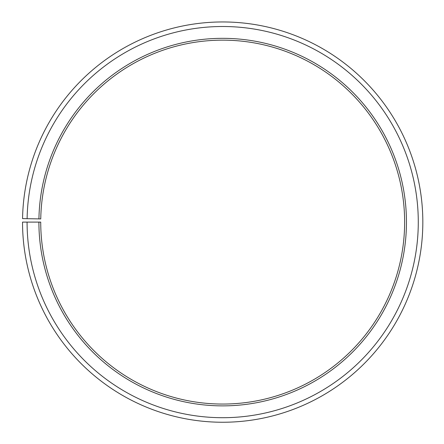 <?xml version="1.0" encoding="UTF-8"?>
<svg xmlns="http://www.w3.org/2000/svg" width="444" height="444" viewBox="0 0 444 444"><rect width="100%" height="100%" fill="white"/><g stroke="black" fill="none" stroke-linecap="round" stroke-linejoin="round"><path stroke-width="0.67" d="M40.754 218.925A181.951 181.951 0 0 1 315.484 65.595A181.951 181.951 0 0 1 312.737 380.203A181.951 181.951 0 0 1 40.726 222.1L38.906 222.1A183.772 183.772 0 0 0 313.636 381.785A183.772 183.772 0 0 0 316.411 64.03A183.772 183.772 0 0 0 38.933 218.892L40.754 218.925M27.078 222.1A195.599 195.599 0 0 0 319.491 392.063A195.599 195.599 0 0 0 322.444 53.857A195.599 195.599 0 0 0 27.112 218.687L22.561 218.609A200.15 200.15 0 0 1 324.764 49.944A200.15 200.15 0 0 1 321.745 396.015A200.15 200.15 0 0 1 22.533 222.1L38.906 222.1M27.112 218.687L38.933 218.892"/></g></svg>
